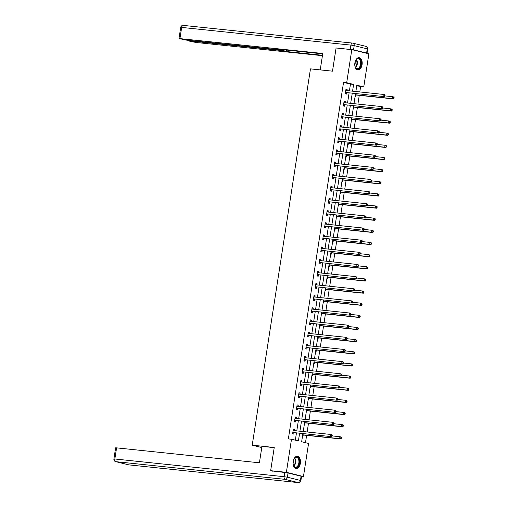 <?xml version="1.0" encoding="UTF-8"?>
<svg xmlns="http://www.w3.org/2000/svg" width="508" height="508" viewBox="0 0 508 508"><rect width="100%" height="100%" fill="white"/><g stroke="black" fill="none" stroke-linecap="round" stroke-linejoin="round"><path stroke-width="0.76" d="M293.18 461.48A6.159 3.683 -84 0 1 297.421 456.241A6.159 3.683 -84 0 1 300.38 463.252A6.159 3.683 -84 0 1 296.139 468.49A6.159 3.683 -84 0 1 293.18 461.48M354.882 62.903A6.159 3.683 -84 0 1 359.124 57.671A6.159 3.683 -84 0 1 362.077 64.681A6.159 3.683 -84 0 1 357.842 69.913A6.159 3.683 -84 0 1 354.882 62.903M272.942 471.246L270.65 470.681L274.237 447.485L252.216 445.179L310.471 68.872L332.492 71.177L336.086 47.981L351.815 49.625L368.884 53.829L363.76 86.912L356.845 85.211L355.86 91.535M359.785 91.948L360.616 86.582L363.76 86.912M305.486 442.69L306.622 435.375M307.149 431.978L308.502 423.228M309.029 419.837L310.382 411.086M310.909 407.689L312.261 398.939M312.788 395.548L314.141 386.798M314.668 383.4L316.02 374.656M316.548 371.259L317.9 362.509M318.427 359.118L319.78 350.368M320.307 346.97L321.659 338.22M322.186 334.829L323.539 326.079M324.066 322.682L325.418 313.931M325.945 310.54L327.298 301.79M327.825 298.393L329.178 289.643M329.705 286.252L331.064 277.501M331.584 274.104L332.943 265.36M333.464 261.963L334.823 253.213M335.344 249.822L336.702 241.071M337.223 237.674L338.582 228.924M339.109 225.533L340.462 216.783M340.989 213.385L342.341 204.635M342.868 201.244L344.221 192.494M344.748 189.097L346.1 180.353M346.627 176.955L347.98 168.205M348.507 164.814L349.86 156.064M350.387 152.667L351.739 143.916M352.266 140.526L353.619 131.775M354.146 128.378L355.498 119.628M356.025 116.237L357.378 107.486M357.905 104.089L359.258 95.339M302.895 433.673L301.65 441.744L308.566 443.446L303.447 476.529L286.379 472.326L291.497 439.242L298.418 440.95L299.599 433.33M301.365 476.314L303.447 476.529M252.216 445.179L261.772 447.535M360.616 86.582L356.775 85.636M355.136 96.228L355.632 96.349L355.829 95.085M353.257 108.369L353.752 108.49L353.949 107.232M351.377 120.51L351.873 120.637L352.069 119.374M349.498 132.658L349.993 132.779L350.19 131.521M347.618 144.799L348.113 144.92L348.31 143.662M345.738 156.947L346.234 157.067L346.431 155.804M343.859 169.088L344.354 169.208L344.551 167.951M341.979 181.235L342.475 181.356L342.665 180.092M340.1 193.377L340.595 193.497L340.785 192.24M338.22 205.518L338.715 205.645L338.906 204.381M336.34 217.665L336.836 217.786L337.026 216.529M334.455 229.806L334.95 229.934L335.147 228.67M332.575 241.954L333.07 242.075L333.267 240.817M330.695 254.095L331.191 254.216L331.387 252.959M328.816 266.243L329.311 266.363L329.508 265.1M326.936 278.384L327.431 278.505L327.628 277.247M325.056 290.532L325.552 290.652L325.749 289.389M323.177 302.673L323.672 302.793L323.869 301.536M321.297 314.814L321.793 314.941L321.989 313.677M319.418 326.962L319.913 327.082L320.11 325.825M317.538 339.103L318.033 339.223L318.23 337.966M315.659 351.25L316.154 351.371L316.351 350.107M313.779 363.391L314.274 363.512L314.471 362.255M311.899 375.539L312.395 375.66L312.585 374.396M310.02 387.68L310.515 387.801L310.706 386.544M308.14 399.821L308.635 399.948L308.826 398.685M306.261 411.969L306.756 412.09L306.946 410.832M304.375 424.11L304.876 424.237L305.067 422.974M302.495 436.258L302.99 436.378L303.187 435.121M349.415 90.862L350.469 84.087L343.548 82.379L288.353 438.912L291.497 439.242M295.339 440.188L296.45 433M296.78 430.892L298.329 420.859M298.66 418.751L300.209 408.711M300.539 406.61L302.095 396.57M302.419 394.462L303.974 384.429M304.298 382.321L305.854 372.281M306.178 370.173L307.734 360.14M308.058 358.032L309.613 347.993M309.937 345.885L311.493 335.851M311.817 333.743L313.373 323.704M313.696 321.596L315.252 311.563M315.576 309.455L317.132 299.415M317.456 297.313L319.011 287.274M319.335 285.166L320.891 275.133M321.221 273.025L322.771 262.985M323.101 260.877L324.65 250.844M324.98 248.736L326.53 238.696M326.86 236.588L328.409 226.555M328.74 224.447L330.289 214.408M330.619 212.306L332.175 202.267M332.499 200.158L334.054 190.125M334.378 188.017L335.934 177.978M336.258 175.87L337.814 165.837M338.137 163.728L339.693 153.689M340.017 151.581L341.573 141.548M341.897 139.44L343.452 129.4M343.776 127.298L345.332 117.259M345.656 115.151L347.212 105.112M347.535 103.01L349.091 92.97M346.945 90.602L347.129 89.402L345.973 89.122L345.256 93.789L346.405 94.075L346.602 92.812M345.065 102.749L345.25 101.549L344.094 101.263L343.376 105.937L344.526 106.216L344.722 104.959M343.186 114.891L343.37 113.69L342.214 113.405L341.49 118.078L342.646 118.364L342.843 117.1M341.306 127.038L341.49 125.838L340.335 125.552L339.611 130.219L340.766 130.505L340.963 129.248M339.427 139.179L339.611 137.979L338.455 137.693L337.731 142.367L338.887 142.653L339.084 141.389M337.541 151.327L337.731 150.12L336.575 149.841L335.851 154.508L337.007 154.794L337.204 153.537M335.661 163.468L335.851 162.268L334.696 161.982L333.972 166.656L335.128 166.935L335.324 165.678M333.781 175.616L333.972 174.409L332.816 174.13L332.092 178.797L333.248 179.083L333.445 177.819M331.902 187.757L332.092 186.557L330.937 186.271L330.213 190.945L331.368 191.224L331.559 189.967M330.022 199.898L330.213 198.698L329.057 198.412L328.333 203.086L329.489 203.371L329.679 202.108M328.143 212.046L328.327 210.845L327.177 210.56L326.454 215.227L327.609 215.513L327.8 214.255M326.263 224.187L326.447 222.987L325.298 222.701L324.574 227.374L325.73 227.66L325.92 226.397M324.383 236.334L324.568 235.134L323.418 234.848L322.694 239.516L323.844 239.801L324.041 238.544M322.504 248.476L322.688 247.275L321.539 246.99L320.815 251.663L321.964 251.949L322.161 250.685M320.624 260.623L320.808 259.417L319.659 259.137L318.935 263.804L320.084 264.09L320.281 262.833M318.745 272.764L318.929 271.564L317.779 271.278L317.055 275.952L318.205 276.231L318.402 274.974M316.865 284.905L317.049 283.705L315.893 283.426L315.176 288.093L316.325 288.379L316.522 287.115M314.985 297.053L315.17 295.853L314.014 295.567L313.296 300.241L314.446 300.52L314.642 299.263M313.106 309.194L313.29 307.994L312.134 307.708L311.41 312.382L312.566 312.668L312.763 311.404M311.226 321.342L311.41 320.142L310.255 319.856L309.531 324.523L310.686 324.809L310.883 323.552M309.347 333.483L309.531 332.283L308.375 331.997L307.651 336.671L308.807 336.956L309.004 335.693M307.467 345.63L307.651 344.424L306.495 344.145L305.772 348.812L306.927 349.098L307.124 347.84M305.581 357.772L305.772 356.572L304.616 356.286L303.892 360.959L305.048 361.239L305.245 359.981M303.701 369.919L303.892 368.713L302.736 368.433L302.012 373.101L303.168 373.386L303.365 372.123M301.822 382.06L302.012 380.86L300.857 380.575L300.133 385.248L301.288 385.528L301.479 384.27M299.942 394.202L300.133 393.001L298.977 392.716L298.253 397.389L299.409 397.675L299.599 396.411M298.063 406.349L298.247 405.149L297.097 404.863L296.374 409.531L297.529 409.816L297.72 408.559M296.183 418.49L296.367 417.29L295.218 417.005L294.494 421.678L295.65 421.964L295.84 420.7M294.303 430.638L294.488 429.431L293.338 429.152L292.614 433.819L293.77 434.105L293.961 432.848M270.65 470.681L286.379 472.326M343.548 82.379L346.691 82.709L351.815 49.625M352.565 91.192L353.612 84.411L346.691 82.709M299.923 431.222L301.479 421.189M301.803 419.081L303.359 409.042M303.682 406.933L305.238 396.9M305.562 394.792L307.118 384.753M307.442 382.645L308.997 372.612M309.321 370.503L310.877 360.464M311.207 358.362L312.757 348.323M313.087 346.215L314.636 336.182M314.966 334.074L316.516 324.034M316.846 321.926L318.395 311.893M318.726 309.785L320.275 299.745M320.605 297.637L322.161 287.604M322.485 285.496L324.041 275.457M324.364 273.355L325.92 263.315M326.244 261.207L327.8 251.168M328.124 249.066L329.679 239.027M330.003 236.919L331.559 226.886M331.883 224.777L333.439 214.738M333.762 212.63L335.318 202.597M335.642 200.489L337.198 190.449M337.522 188.341L339.077 178.308M339.401 176.2L340.957 166.16M341.287 164.059L342.837 154.019M343.167 151.911L344.716 141.878M345.046 139.77L346.596 129.731M346.926 127.622L348.475 117.589M348.805 115.481L350.355 105.442M350.685 103.334L352.241 93.301M355.536 93.643L353.981 103.683M353.657 105.791L352.101 115.824M351.777 117.932L350.222 127.972M349.898 130.073L348.342 140.113M348.018 142.221L346.462 152.254M346.139 154.362L344.583 164.401M344.259 166.51L342.703 176.543M342.379 178.651L340.824 188.69M340.5 190.798L338.944 200.831M338.614 202.94L337.064 212.979M336.734 215.081L335.185 225.12M334.855 227.228L333.305 237.268M332.975 239.37L331.426 249.409M331.095 251.517L329.546 261.55M329.216 263.658L327.66 273.698M327.336 275.806L325.78 285.839M325.457 287.947L323.901 297.986M323.577 300.095L322.021 310.128M321.697 312.236L320.142 322.275M319.818 324.377L318.262 334.416M317.938 336.525L316.382 346.558M316.059 348.666L314.503 358.705M314.179 360.813L312.623 370.846M312.299 372.955L310.744 382.994M310.42 385.102L308.864 395.135M308.54 397.243L306.984 407.283M306.654 409.385L305.105 419.424M304.775 421.532L303.225 431.571M350.469 84.087L353.612 84.411M345.954 89.281L347.129 89.402M344.068 101.422L345.25 101.549M342.189 113.57L343.37 113.69M340.309 125.711L341.49 125.838M338.43 137.858L339.611 137.979M336.55 150L337.731 150.12M334.67 162.141L335.851 162.268M332.791 174.288L333.972 174.409M330.911 186.43L332.092 186.557M329.032 198.577L330.213 198.698M327.152 210.718L328.327 210.845M325.272 222.866L326.447 222.987M323.393 235.007L324.568 235.134M321.513 247.155L322.688 247.275M319.634 259.296L320.808 259.417M317.754 271.437L318.929 271.564M315.874 283.585L317.049 283.705M313.988 295.726L315.17 295.853M312.109 307.873L313.29 307.994M310.229 320.015L311.41 320.142M308.35 332.162L309.531 332.283M306.47 344.303L307.651 344.424M304.59 356.445L305.772 356.572M302.711 368.592L303.892 368.713M300.831 380.733L302.012 380.86M298.952 392.881L300.133 393.001M297.072 405.022L298.247 405.149M295.192 417.17L296.367 417.29M293.313 429.311L294.488 429.431M345.789 92.462L384.194 96.641L345.789 92.462A0.787 0.629 -76.2 0 0 345.548 92.494L345.446 92.532M384.296 95.942L383.038 96.355L383.343 94.412L384.493 94.691L384.88 95.275L384.416 95.167L384.296 95.942L384.759 96.056L384.88 95.275M345.783 90.38L345.865 90.437A0.787 0.629 -76.2 0 0 346.094 90.513L383.343 94.412L384.416 95.167M346.945 92.748A0.787 0.629 -76.2 0 0 346.704 92.78L345.332 93.275M345.846 89.954L346.824 90.595M384.194 96.641L384.759 96.056M355.283 95.288L355.93 95.053A0.787 0.629 103.8 0 1 356.171 95.021L393.421 98.914L392.265 98.628L392.57 96.685L384.785 95.872M355.365 94.774L392.265 98.628L393.979 98.33L394.1 97.549L393.643 97.434L393.522 98.215M393.643 97.434L392.57 96.685L393.719 96.965L394.1 97.549M393.979 98.33L393.421 98.914M355.003 62.274A5.328 3.188 -84 0 1 355.981 59.963A5.328 3.188 -84 0 1 361.08 61.779A5.328 3.188 -84 0 1 359.264 68.345A5.328 3.188 -84 0 1 355.244 67.018A5.328 3.188 -84 0 1 354.876 65.703A5.328 3.188 -84 0 1 354.762 64.554M355.187 66.878A4.934 2.953 96 0 0 357.149 68.612A4.934 2.953 96 0 0 360.54 61.887A4.934 2.953 96 0 0 358.178 58.801A4.934 2.953 96 0 0 355.898 60.09M354.787 64.967A3.512 2.102 96 0 0 355.117 61.932A3.512 2.102 96 0 0 355.105 61.881M357.422 69.831A6.121 3.658 96 0 0 361.544 61.487A6.121 3.658 96 0 0 358.699 57.664M293.3 460.845A5.328 3.188 -84 0 1 294.278 458.534A5.328 3.188 -84 0 1 299.377 460.35A5.328 3.188 -84 0 1 297.561 466.915A5.328 3.188 -84 0 1 293.541 465.588A5.328 3.188 -84 0 1 293.173 464.274A5.328 3.188 -84 0 1 293.059 463.131M293.484 465.449A4.934 2.953 96 0 0 295.446 467.182A4.934 2.953 96 0 0 298.837 460.458A4.934 2.953 96 0 0 296.475 457.371A4.934 2.953 96 0 0 294.196 458.667M293.084 463.537A3.512 2.102 96 0 0 293.414 460.502A3.512 2.102 96 0 0 293.402 460.451M295.719 468.401A6.121 3.658 96 0 0 299.841 460.058A6.121 3.658 96 0 0 296.996 456.235M320.231 69.894L322.771 53.48L178.987 38.525L186.214 40.094L279.965 49.892L280.924 49.917L280.518 49.447M322.713 53.861L278.301 49.212L280.473 49.752M353.543 49.854L366.598 53.067L367.252 48.863L354.197 45.65L353.543 49.854L337.795 48.158M189.56 40.443L189.49 40.9L188.538 40.875L188.989 41.04L195.764 42.443L322.434 55.69M286.69 50.095L286.512 51.238L288.684 51.772L322.491 55.308M286.512 51.238L283.242 50.698L283.394 49.746M189.49 40.9L283.242 50.698M366.541 53.251L367.049 53.232L366.598 53.067M288.906 50.324L288.684 51.772M274.212 447.65L261.95 446.367L259.41 462.794L116.58 447.859L114.852 458.991L284.112 476.688L284.759 472.484L271.272 470.833M301.092 476.237L288.036 473.024L287.382 477.228L300.438 480.441L301.092 476.237L301.542 476.402L300.888 480.606L300.438 480.441A2.369 1.892 -76.2 0 1 298.19 482.581L285.134 479.361L115.875 461.67L128.93 464.884L298.19 482.581A2.369 1.416 96 0 0 298.304 482.6A2.369 2.369 0 0 0 300.888 480.606M128.53 464.788A2.369 1.892 103.8 0 0 128.727 464.852A2.369 2.369 0 0 0 129.045 464.903A2.369 1.416 96 0 1 128.93 464.884A2.369 1.892 103.8 0 1 128.727 464.852L115.672 461.632A2.369 1.892 -76.2 0 0 115.875 461.67A2.369 1.416 96 0 1 114.852 458.991L113.9 458.972L115.621 447.84L116.58 447.859M284.759 472.484L288.036 473.024M343.91 104.604L382.314 108.782L343.91 104.604A0.787 0.629 -76.2 0 0 343.668 104.635L343.567 104.673M382.416 108.09L381.159 108.502L381.464 106.553L382.613 106.839L382.994 107.423L382.537 107.309L382.416 108.09L382.873 108.198L382.994 107.423M343.903 102.521L343.986 102.578A0.787 0.629 -76.2 0 0 344.214 102.66L381.464 106.553L382.537 107.309M345.065 104.889A0.787 0.629 -76.2 0 0 344.824 104.921L343.452 105.423M343.967 102.095L344.945 102.737M382.314 108.782L382.873 108.198M342.03 116.751L380.435 120.929L342.03 116.751A0.787 0.629 -76.2 0 0 341.789 116.783L341.687 116.821M380.536 120.231L379.279 120.644L379.584 118.701L380.733 118.98L381.114 119.564L380.657 119.45L380.536 120.231L380.994 120.345L381.114 119.564M342.024 114.668L342.106 114.725A0.787 0.629 -76.2 0 0 342.335 114.802L379.584 118.701L380.657 119.45M343.186 117.037A0.787 0.629 -76.2 0 0 342.938 117.069L341.573 117.564M342.087 114.243L343.065 114.878M380.435 120.929L380.994 120.345M353.403 107.429L354.044 107.194A0.787 0.629 103.8 0 1 354.292 107.163L391.541 111.055L390.385 110.776L390.69 108.826L382.905 108.013M353.479 106.915L390.385 110.776L392.1 110.471L392.22 109.696L391.763 109.582L391.643 110.357M391.763 109.582L390.69 108.826L391.839 109.112L392.22 109.696M392.1 110.471L391.541 111.055M351.523 119.577L352.165 119.336A0.787 0.629 103.8 0 1 352.412 119.304L389.661 123.203L388.506 122.917L388.81 120.974L381.025 120.155M351.6 119.056L388.506 122.917L390.22 122.618L390.341 121.837L389.884 121.723L389.763 122.504M389.884 121.723L388.81 120.974L389.96 121.253L390.341 121.837M390.22 122.618L389.661 123.203M340.15 128.892L378.555 133.071L340.15 128.892A0.787 0.629 -76.2 0 0 339.909 128.924L339.808 128.962M378.657 132.372L377.4 132.791L377.704 130.842L378.854 131.127L379.235 131.712L378.778 131.597L378.657 132.372L379.114 132.486L379.235 131.712M340.144 126.809L340.227 126.867A0.787 0.629 -76.2 0 0 340.455 126.949L377.704 130.842L378.778 131.597M341.306 129.178A0.787 0.629 -76.2 0 0 341.059 129.21L339.693 129.711M340.208 126.384L341.185 127.025M378.555 133.071L379.114 132.486M338.271 141.04L376.676 145.218L338.271 141.04A0.787 0.629 -76.2 0 0 338.03 141.072L337.928 141.103M376.777 144.52L375.52 144.932L375.825 142.983L376.974 143.269L377.355 143.853L376.898 143.739L376.777 144.52L377.234 144.634L377.355 143.853M338.258 138.957L338.347 139.008A0.787 0.629 -76.2 0 0 338.576 139.09L375.825 142.983L376.898 143.739M339.427 141.319A0.787 0.629 -76.2 0 0 339.179 141.351L337.814 141.853M338.328 138.532L339.306 139.167M376.676 145.218L377.234 144.634M336.391 153.181L374.796 157.359L336.391 153.181A0.787 0.629 -76.2 0 0 336.15 153.213L336.048 153.251M374.898 156.661L373.64 157.074L373.939 155.131L375.095 155.416L375.475 156L375.018 155.886L374.898 156.661L375.355 156.775L375.475 156M336.379 151.098L336.467 151.155A0.787 0.629 -76.2 0 0 336.69 151.238L373.939 155.131L375.018 155.886M337.547 153.467A0.787 0.629 -76.2 0 0 337.299 153.499L335.934 154M336.448 150.673L337.426 151.314M374.796 157.359L375.355 156.775M349.644 131.718L350.285 131.483A0.787 0.629 103.8 0 1 350.533 131.451L387.782 135.344L386.626 135.058L386.931 133.115L379.146 132.302M349.72 131.204L386.626 135.058L388.341 134.76L388.461 133.985L388.004 133.871L387.883 134.645M388.004 133.871L386.931 133.115L388.08 133.401L388.461 133.985M388.341 134.76L387.782 135.344M347.764 143.859L348.405 143.624A0.787 0.629 103.8 0 1 348.653 143.593L385.902 147.491L384.746 147.206L385.051 145.256L377.266 144.443M347.84 143.345L384.746 147.206L386.461 146.907L386.582 146.126L386.124 146.012L386.004 146.793M386.124 146.012L385.051 145.256L386.201 145.542L386.582 146.126M386.461 146.907L385.902 147.491M345.885 156.007L346.526 155.772A0.787 0.629 103.8 0 1 346.774 155.74L384.023 159.633L382.867 159.347L383.165 157.404L375.387 156.591M345.961 155.492L382.867 159.347L384.581 159.048L384.702 158.274L384.245 158.159L384.124 158.934M384.245 158.159L383.165 157.404L384.321 157.69L384.702 158.274M384.581 159.048L384.023 159.633M334.512 165.329L372.916 169.507L334.512 165.329A0.787 0.629 -76.2 0 0 334.27 165.36L334.169 165.392M373.018 168.808L371.761 169.221L372.059 167.272L373.215 167.557L373.596 168.142L373.132 168.027L373.018 168.808L373.475 168.923L373.596 168.142M334.499 163.246L334.588 163.297A0.787 0.629 -76.2 0 0 334.81 163.379L372.059 167.272L373.132 168.027M335.667 165.608A0.787 0.629 -76.2 0 0 335.42 165.64L334.054 166.141M334.569 162.82L335.547 163.455M372.916 169.507L373.475 168.923M344.005 168.148L344.646 167.913A0.787 0.629 103.8 0 1 344.894 167.881L382.143 171.774L380.987 171.494L381.286 169.545L373.507 168.732M344.081 167.634L380.987 171.494L382.702 171.196L382.822 170.415L382.359 170.301L382.238 171.082M382.359 170.301L381.286 169.545L382.441 169.831L382.822 170.415M382.702 171.196L382.143 171.774M332.632 177.47L371.037 181.648L332.632 177.47A0.787 0.629 -76.2 0 0 332.391 177.502L332.289 177.54M371.132 180.95L369.881 181.362L370.18 179.419L371.716 180.283L371.253 180.175L371.132 180.95L371.596 181.064L371.716 180.283M332.619 175.387L332.708 175.444A0.787 0.629 -76.2 0 0 332.93 175.527L370.18 179.419L371.253 180.175M333.788 177.756A0.787 0.629 -76.2 0 0 333.54 177.787L332.175 178.283M332.689 174.962L333.667 175.603M371.037 181.648L371.596 181.064M342.125 180.296L342.767 180.061A0.787 0.629 103.8 0 1 343.008 180.029L380.263 183.921L379.108 183.636L379.406 181.693L371.627 180.88M342.202 179.781L379.108 183.636L380.822 183.337L380.943 182.556L380.479 182.448L380.359 183.223M380.479 182.448L379.406 181.693L380.562 181.972L380.943 182.556M380.822 183.337L380.263 183.921M330.752 189.611L369.151 193.789L330.752 189.611A0.787 0.629 -76.2 0 0 330.505 189.643L330.41 189.681M369.252 193.097L368.002 193.51L368.3 191.56L369.456 191.846L369.837 192.43L369.373 192.316L369.252 193.097L369.716 193.211L369.837 192.43M330.74 187.528L330.829 187.585A0.787 0.629 -76.2 0 0 331.051 187.668L368.3 191.56L369.373 192.316M331.902 189.897A0.787 0.629 -76.2 0 0 331.66 189.929L330.295 190.43M330.81 187.103L331.788 187.744M369.151 193.789L369.716 193.211M340.246 192.437L340.887 192.202A0.787 0.629 103.8 0 1 341.128 192.17L378.377 196.063L377.228 195.783L377.527 193.834L369.748 193.021M340.322 191.922L377.228 195.783L378.943 195.478L379.063 194.704L378.6 194.589L378.479 195.37M378.6 194.589L377.527 193.834L378.682 194.119L379.063 194.704M378.943 195.478L378.377 196.063M328.873 201.759L367.271 205.937L328.873 201.759A0.787 0.629 -76.2 0 0 328.625 201.79L328.53 201.828M367.373 205.238L366.122 205.651L366.42 203.708L367.576 203.987L367.957 204.572L367.494 204.457L367.373 205.238L367.836 205.353L367.957 204.572M328.86 199.676L328.949 199.733A0.787 0.629 -76.2 0 0 329.171 199.809L366.42 203.708L367.494 204.457M330.022 202.044A0.787 0.629 -76.2 0 0 329.781 202.076L328.416 202.571M328.93 199.25L329.908 199.885M367.271 205.937L367.836 205.353M338.36 204.584L339.007 204.349A0.787 0.629 103.8 0 1 339.249 204.318L376.498 208.21L375.349 207.924L375.647 205.981L367.868 205.162M338.442 204.064L375.349 207.924L377.063 207.626L377.184 206.845L376.72 206.731L376.599 207.512M376.72 206.731L375.647 205.981L376.803 206.261L377.184 206.845M377.063 207.626L376.498 208.21M326.993 213.9L365.392 218.078L326.993 213.9A0.787 0.629 -76.2 0 0 326.746 213.931L326.65 213.97M365.493 217.386L364.242 217.799L364.541 215.849L365.697 216.135L366.077 216.719L365.614 216.605L365.493 217.386L365.957 217.494L366.077 216.719M326.981 211.817L327.069 211.874A0.787 0.629 -76.2 0 0 327.292 211.957L364.541 215.849L365.614 216.605M328.143 214.186A0.787 0.629 -76.2 0 0 327.901 214.217L326.53 214.719M327.05 211.391L328.028 212.033M365.392 218.078L365.957 217.494M336.48 216.726L337.128 216.491A0.787 0.629 103.8 0 1 337.369 216.459L374.618 220.351L373.469 220.066L373.767 218.123L365.982 217.31M336.563 216.211L373.469 220.066L375.183 219.767L375.304 218.992L374.84 218.878L374.72 219.653M374.84 218.878L373.767 218.123L374.923 218.408L375.304 218.992M375.183 219.767L374.618 220.351M325.114 226.047L363.512 230.226L325.114 226.047A0.787 0.629 -76.2 0 0 324.866 226.079L324.771 226.111M363.614 229.527L362.363 229.94L362.661 227.997L363.817 228.276L364.198 228.86L363.734 228.746L363.614 229.527L364.077 229.641L364.198 228.86M325.101 223.964L325.184 224.022A0.787 0.629 -76.2 0 0 325.412 224.098L362.661 227.997L363.734 228.746M326.263 226.327A0.787 0.629 -76.2 0 0 326.022 226.358L324.65 226.86M325.164 223.539L326.149 224.174M363.512 230.226L364.077 229.641M334.601 228.867L335.248 228.632A0.787 0.629 103.8 0 1 335.49 228.6L372.739 232.499L371.589 232.213L371.888 230.264L364.103 229.451M334.683 228.352L371.589 232.213L373.304 231.915L373.424 231.134L372.961 231.019L372.84 231.8M372.961 231.019L371.888 230.264L373.043 230.549L373.424 231.134M373.304 231.915L372.739 232.499M323.234 238.189L361.632 242.367L323.234 238.189A0.787 0.629 -76.2 0 0 322.986 238.22L322.891 238.258M361.734 241.668L360.483 242.081L360.782 240.138L361.937 240.424L362.318 241.008L361.855 240.894L361.734 241.668L362.198 241.783L362.318 241.008M323.221 236.106L323.304 236.163A0.787 0.629 -76.2 0 0 323.533 236.245L360.782 240.138L361.855 240.894M324.383 238.474A0.787 0.629 -76.2 0 0 324.142 238.506L322.771 239.008M323.285 235.68L324.263 236.322M361.632 242.367L362.198 241.783M332.721 241.014L333.369 240.779A0.787 0.629 103.8 0 1 333.61 240.748L370.859 244.64L369.71 244.354L370.008 242.411L362.223 241.598M332.804 240.5L369.71 244.354L371.424 244.056L371.545 243.281L371.081 243.167L370.961 243.942M371.081 243.167L370.008 242.411L371.164 242.697L371.545 243.281M371.424 244.056L370.859 244.64M321.354 250.336L359.753 254.514L321.354 250.336A0.787 0.629 -76.2 0 0 321.107 250.368L321.012 250.4M359.855 253.816L358.604 254.229L358.902 252.279L360.058 252.565L360.439 253.149L359.975 253.035L359.855 253.816L360.318 253.93L360.439 253.149M321.342 248.253L321.424 248.304A0.787 0.629 -76.2 0 0 321.653 248.387L358.902 252.279L359.975 253.035M322.504 250.615A0.787 0.629 -76.2 0 0 322.262 250.647L320.891 251.149M321.405 247.828L322.383 248.463M359.753 254.514L360.318 253.93M330.841 253.155L331.489 252.921A0.787 0.629 103.8 0 1 331.73 252.889L368.979 256.788L367.83 256.502L368.129 254.552L360.343 253.74M330.924 252.641L367.83 256.502L369.545 256.203L369.665 255.422L369.202 255.308L369.081 256.089M369.202 255.308L368.129 254.552L369.284 254.838L369.665 255.422M369.545 256.203L368.979 256.788M319.469 262.477L357.873 266.656L319.469 262.477A0.787 0.629 -76.2 0 0 319.227 262.509L319.126 262.547M357.975 265.957L356.718 266.37L357.022 264.427L358.178 264.712L358.559 265.297L358.096 265.182L357.975 265.957L358.438 266.071L358.559 265.297M319.462 260.394L319.545 260.452A0.787 0.629 -76.2 0 0 319.773 260.534L357.022 264.427L358.096 265.182M320.624 262.763A0.787 0.629 -76.2 0 0 320.383 262.795L319.011 263.29M319.526 259.969L320.504 260.61M357.873 266.656L358.438 266.071M328.962 265.303L329.609 265.068A0.787 0.629 103.8 0 1 329.851 265.036L367.1 268.929L365.944 268.643L366.249 266.7L358.464 265.887M329.044 264.789L365.944 268.643L367.665 268.345L367.786 267.564L367.322 267.456L367.201 268.23M367.322 267.456L366.249 266.7L367.405 266.979L367.786 267.564M367.665 268.345L367.1 268.929M317.589 274.618L355.994 278.797L317.589 274.618A0.787 0.629 -76.2 0 0 317.348 274.65L317.246 274.688M356.095 278.105L354.838 278.517L355.143 276.568L356.299 276.854L356.68 277.438L356.216 277.324L356.095 278.105L356.559 278.219L356.68 277.438M317.583 272.542L317.665 272.593A0.787 0.629 -76.2 0 0 317.894 272.675L355.143 276.568L356.216 277.324M318.745 274.904A0.787 0.629 -76.2 0 0 318.503 274.936L317.132 275.438M317.646 272.11L318.624 272.752M355.994 278.797L356.559 278.219M327.082 277.444L327.73 277.209A0.787 0.629 103.8 0 1 327.971 277.178L365.22 281.07L364.065 280.791L364.369 278.841L356.584 278.028M327.165 276.93L364.065 280.791L365.785 280.492L365.906 279.711L365.442 279.597L365.322 280.378M365.442 279.597L364.369 278.841L365.519 279.127L365.906 279.711M365.785 280.492L365.22 281.07M315.709 286.766L354.114 290.944L315.709 286.766A0.787 0.629 -76.2 0 0 315.468 286.798L315.366 286.836M354.216 290.246L352.958 290.659L353.263 288.715L354.413 288.995L354.8 289.579L354.336 289.471L354.216 290.246L354.679 290.36L354.8 289.579M315.703 284.683L315.786 284.74A0.787 0.629 -76.2 0 0 316.014 284.817L353.263 288.715L354.336 289.471M316.865 287.052A0.787 0.629 -76.2 0 0 316.624 287.084L315.252 287.579M315.766 284.258L316.744 284.899M354.114 290.944L354.679 290.36M325.203 289.592L325.85 289.357A0.787 0.629 103.8 0 1 326.092 289.325L363.341 293.218L362.185 292.932L362.49 290.989L354.705 290.17M325.285 289.077L362.185 292.932L363.906 292.633L364.02 291.852L363.563 291.738L363.442 292.519M363.563 291.738L362.49 290.989L363.639 291.268L364.02 291.852M363.906 292.633L363.341 293.218M313.83 298.907L352.235 303.086L313.83 298.907A0.787 0.629 -76.2 0 0 313.588 298.939L313.487 298.977M352.336 302.393L351.079 302.806L351.384 300.857L352.533 301.142L352.914 301.727L352.457 301.612L352.336 302.393L352.793 302.501L352.914 301.727M313.823 296.824L313.906 296.882A0.787 0.629 -76.2 0 0 314.135 296.964L351.384 300.857L352.457 301.612M314.985 299.193A0.787 0.629 -76.2 0 0 314.744 299.225L313.373 299.726M313.887 296.399L314.865 297.04M352.235 303.086L352.793 302.501M323.323 301.733L323.971 301.498A0.787 0.629 103.8 0 1 324.212 301.466L361.461 305.359L360.305 305.079L360.61 303.13L352.825 302.317M323.406 301.219L360.305 305.079L362.02 304.775L362.14 304L361.683 303.886L361.563 304.66M361.683 303.886L360.61 303.13L361.76 303.416L362.14 304M362.02 304.775L361.461 305.359M311.95 311.055L350.355 315.233L311.95 311.055A0.787 0.629 -76.2 0 0 311.709 311.087L311.607 311.125M350.457 314.535L349.199 314.947L349.504 313.004L350.653 313.284L351.034 313.868L350.577 313.754L350.457 314.535L350.914 314.649L351.034 313.868M311.944 308.972L312.026 309.029A0.787 0.629 -76.2 0 0 312.255 309.105L349.504 313.004L350.577 313.754M313.106 311.341A0.787 0.629 -76.2 0 0 312.858 311.372L311.493 311.868M312.007 308.546L312.985 309.181M350.355 315.233L350.914 314.649M321.443 313.88L322.085 313.639A0.787 0.629 103.8 0 1 322.332 313.607L359.581 317.506L358.426 317.221L358.731 315.271L350.945 314.458M321.52 313.36L358.426 317.221L360.14 316.922L360.261 316.141L359.804 316.027L359.683 316.808M359.804 316.027L358.731 315.271L359.88 315.557L360.261 316.141M360.14 316.922L359.581 317.506M310.071 323.196L348.475 327.374L310.071 323.196A0.787 0.629 -76.2 0 0 309.829 323.228L309.728 323.266M348.577 326.676L347.32 327.089L347.624 325.145L348.774 325.431L349.155 326.015L348.698 325.901L348.577 326.676L349.034 326.79L349.155 326.015M310.064 321.113L310.147 321.17A0.787 0.629 -76.2 0 0 310.375 321.253L347.624 325.145L348.698 325.901M311.226 323.482A0.787 0.629 -76.2 0 0 310.979 323.513L309.613 324.015M310.128 320.688L311.106 321.329M348.475 327.374L349.034 326.79M319.564 326.022L320.205 325.787A0.787 0.629 103.8 0 1 320.453 325.755L357.702 329.648L356.546 329.362L356.851 327.419L349.066 326.606M319.64 325.507L356.546 329.362L358.261 329.063L358.381 328.289L357.924 328.174L357.803 328.949M357.924 328.174L356.851 327.419L358 327.704L358.381 328.289M358.261 329.063L357.702 329.648M308.191 335.344L346.596 339.522L308.191 335.344A0.787 0.629 -76.2 0 0 307.95 335.375L307.848 335.407M346.697 338.823L345.44 339.236L345.745 337.287L346.894 337.572L347.275 338.157L346.818 338.042L346.697 338.823L347.155 338.938L347.275 338.157M308.185 333.261L308.267 333.311A0.787 0.629 -76.2 0 0 308.496 333.394L345.745 337.287L346.818 338.042M309.347 335.623A0.787 0.629 -76.2 0 0 309.099 335.655L307.734 336.156M308.248 332.835L309.226 333.47M346.596 339.522L347.155 338.938M317.684 338.163L318.326 337.928A0.787 0.629 103.8 0 1 318.573 337.896L355.822 341.795L354.667 341.509L354.971 339.56L347.186 338.747M317.76 337.649L354.667 341.509L356.381 341.211L356.502 340.43L356.045 340.316L355.924 341.097M356.045 340.316L354.971 339.56L356.121 339.846L356.502 340.43M356.381 341.211L355.822 341.795M306.311 347.485L344.716 351.663L306.311 347.485A0.787 0.629 -76.2 0 0 306.07 347.516L305.968 347.555M344.818 350.965L343.56 351.377L343.865 349.434L345.015 349.72L345.396 350.304L344.938 350.19L344.818 350.965L345.275 351.079L345.396 350.304M306.299 345.402L306.387 345.459A0.787 0.629 -76.2 0 0 306.61 345.542L343.865 349.434L344.938 350.19M307.467 347.77A0.787 0.629 -76.2 0 0 307.219 347.802L305.854 348.304M306.368 344.976L307.346 345.618M344.716 351.663L345.275 351.079M315.805 350.31L316.446 350.075A0.787 0.629 103.8 0 1 316.694 350.044L353.943 353.936L352.787 353.651L353.085 351.707L345.307 350.895M315.881 349.796L352.787 353.651L354.501 353.352L354.622 352.577L354.165 352.463L354.044 353.238M354.165 352.463L353.085 351.707L354.241 351.993L354.622 352.577M354.501 353.352L353.943 353.936M304.432 359.632L342.837 363.811L304.432 359.632A0.787 0.629 -76.2 0 0 304.19 359.664L304.089 359.696M342.938 363.112L341.681 363.525L341.979 361.575L343.135 361.861L343.516 362.445L343.059 362.331L342.938 363.112L343.395 363.226L343.516 362.445M304.419 357.549L304.508 357.6A0.787 0.629 -76.2 0 0 304.73 357.683L341.979 361.575L343.059 362.331M305.587 359.912A0.787 0.629 -76.2 0 0 305.34 359.943L303.974 360.445M304.489 357.124L305.467 357.759M342.837 363.811L343.395 363.226M313.925 362.452L314.566 362.217A0.787 0.629 103.8 0 1 314.814 362.185L352.063 366.077L350.907 365.798L351.206 363.849L343.427 363.036M314.001 361.937L350.907 365.798L352.622 365.5L352.743 364.719L352.279 364.604L352.165 365.385M352.279 364.604L351.206 363.849L352.361 364.134L352.743 364.719M352.622 365.5L352.063 366.077M302.552 371.773L340.957 375.952L302.552 371.773A0.787 0.629 -76.2 0 0 302.311 371.805L302.209 371.843M341.052 375.253L339.801 375.666L340.1 373.723L341.255 374.002L341.636 374.587L341.173 374.479L341.052 375.253L341.516 375.368L341.636 374.587M302.539 369.691L302.628 369.748A0.787 0.629 -76.2 0 0 302.851 369.824L340.1 373.723L341.173 374.479M303.708 372.059A0.787 0.629 -76.2 0 0 303.46 372.091L302.095 372.586M302.609 369.265L303.587 369.907M340.957 375.952L341.516 375.368M312.045 374.599L312.687 374.364A0.787 0.629 103.8 0 1 312.934 374.332L350.183 378.225L349.028 377.939L349.326 375.996L341.547 375.183M312.122 374.085L349.028 377.939L350.742 377.641L350.863 376.86L350.399 376.752L350.279 377.527M350.399 376.752L349.326 375.996L350.482 376.276L350.863 376.86M350.742 377.641L350.183 378.225M300.673 383.915L339.077 388.093L300.673 383.915A0.787 0.629 -76.2 0 0 300.431 383.946L300.33 383.985M339.173 387.401L337.922 387.814L338.22 385.864L339.376 386.15L339.757 386.734L339.293 386.62L339.173 387.401L339.636 387.515L339.757 386.734M300.66 381.832L300.749 381.889A0.787 0.629 -76.2 0 0 300.971 381.972L338.22 385.864L339.293 386.62M301.822 384.2A0.787 0.629 -76.2 0 0 301.581 384.232L300.215 384.734M300.73 381.406L301.708 382.048M339.077 388.093L339.636 387.515M310.166 386.74L310.807 386.505A0.787 0.629 103.8 0 1 311.048 386.474L348.298 390.366L347.148 390.087L347.447 388.137L339.668 387.325M310.242 386.226L347.148 390.087L348.863 389.782L348.983 389.007L348.52 388.893L348.399 389.674M348.52 388.893L347.447 388.137L348.602 388.423L348.983 389.007M348.863 389.782L348.298 390.366M298.793 396.062L337.191 400.24L298.793 396.062A0.787 0.629 -76.2 0 0 298.545 396.094L298.45 396.132M337.293 399.542L336.042 399.955L336.34 398.012L337.496 398.291L337.877 398.875L337.414 398.761L337.293 399.542L337.757 399.656L337.877 398.875M298.78 393.979L298.869 394.037A0.787 0.629 -76.2 0 0 299.091 394.113L336.34 398.012L337.414 398.761M299.942 396.348A0.787 0.629 -76.2 0 0 299.701 396.38L298.336 396.875M298.85 393.554L299.828 394.189M337.191 400.24L337.757 399.656M308.28 398.888L308.928 398.653A0.787 0.629 103.8 0 1 309.169 398.621L346.418 402.514L345.269 402.228L345.567 400.285L337.788 399.466M308.362 398.367L345.269 402.228L346.983 401.93L347.104 401.149L346.64 401.034L346.52 401.815M346.64 401.034L345.567 400.285L346.723 400.564L347.104 401.149M346.983 401.93L346.418 402.514M296.913 408.203L335.312 412.382L296.913 408.203A0.787 0.629 -76.2 0 0 296.666 408.235L296.57 408.273M335.413 411.683L334.162 412.102L334.461 410.153L335.617 410.439L335.998 411.023L335.534 410.909L335.413 411.683L335.877 411.798L335.998 411.023M296.901 406.121L296.99 406.178A0.787 0.629 -76.2 0 0 297.212 406.26L334.461 410.153L335.534 410.909M298.063 408.489A0.787 0.629 -76.2 0 0 297.821 408.521L296.456 409.023M296.97 405.695L297.948 406.337M335.312 412.382L335.877 411.798M306.4 411.029L307.048 410.794A0.787 0.629 103.8 0 1 307.289 410.762L344.538 414.655L343.389 414.369L343.687 412.426L335.909 411.613M306.483 410.515L343.389 414.369L345.103 414.071L345.224 413.296L344.761 413.182L344.64 413.957M344.761 413.182L343.687 412.426L344.843 412.712L345.224 413.296M345.103 414.071L344.538 414.655M295.034 420.351L333.432 424.529L295.034 420.351A0.787 0.629 -76.2 0 0 294.786 420.383L294.691 420.414M333.534 423.831L332.283 424.244L332.581 422.294L333.737 422.58L334.118 423.164L333.654 423.05L333.534 423.831L333.997 423.945L334.118 423.164M295.021 418.268L295.11 418.325A0.787 0.629 -76.2 0 0 295.332 418.401L332.581 422.294L333.654 423.05M296.183 420.63A0.787 0.629 -76.2 0 0 295.942 420.662L294.57 421.164M295.084 417.843L296.069 418.478M333.432 424.529L333.997 423.945M304.521 423.17L305.168 422.935A0.787 0.629 103.8 0 1 305.41 422.904L342.659 426.803L341.509 426.517L341.808 424.567L334.023 423.755M304.603 422.656L341.509 426.517L343.224 426.218L343.345 425.437L342.881 425.323L342.76 426.104M342.881 425.323L341.808 424.567L342.964 424.853L343.345 425.437M343.224 426.218L342.659 426.803M293.154 432.492L331.553 436.67L293.154 432.492A0.787 0.629 -76.2 0 0 292.906 432.524L292.811 432.562M331.654 435.972L330.403 436.385L330.702 434.442L331.857 434.727L332.238 435.312L331.775 435.197L331.654 435.972L332.118 436.086L332.238 435.312M293.141 430.409L293.224 430.466A0.787 0.629 -76.2 0 0 293.453 430.549L330.702 434.442L331.775 435.197M294.303 432.778A0.787 0.629 -76.2 0 0 294.062 432.81L292.691 433.311M293.205 429.984L294.189 430.625M331.553 436.67L332.118 436.086M302.641 435.318L303.289 435.083A0.787 0.629 103.8 0 1 303.53 435.051L340.779 438.944L339.63 438.658L339.928 436.715L332.143 435.902M302.724 434.804L339.63 438.658L341.344 438.36L341.465 437.585L341.001 437.471L340.881 438.245M341.001 437.471L339.928 436.715L341.084 437.001L341.465 437.585M341.344 438.36L340.779 438.944M345.865 90.437L346.272 90.532M345.548 92.494L346.704 92.78M355.93 95.053L355.34 94.907M356.171 95.021L355.352 94.818M356.451 59.461A4.934 2.953 -84 0 1 357.257 61.544A4.934 2.953 -84 0 1 355.6 67.608M355.397 67.291A4.775 2.857 96 0 0 356.851 61.576A4.775 2.857 96 0 0 356.184 59.728M294.748 458.038A4.934 2.953 -84 0 1 295.554 460.115A4.934 2.953 -84 0 1 293.897 466.179M293.694 465.861A4.775 2.857 96 0 0 295.154 460.146A4.775 2.857 96 0 0 294.488 458.305M350.272 49.314L350.92 45.11L181.667 27.413L179.94 38.544M180.708 27.394L181.667 27.413A2.369 1.416 96 0 1 183.293 25.4A2.369 2.369 0 0 0 180.708 27.394L178.987 38.525M183.413 25.419A2.369 1.416 96 0 0 183.293 25.4L352.552 43.097A2.369 1.416 96 0 0 350.92 45.11L354.197 45.65A2.369 1.892 103.8 0 0 352.876 43.148A2.369 2.369 0 0 0 352.552 43.097A2.369 1.416 96 0 1 352.666 43.117A2.369 1.892 103.8 0 1 352.876 43.148L365.931 46.368A2.369 1.892 -76.2 0 1 367.252 48.863L367.703 49.028A2.369 2.369 0 0 0 365.931 46.368M298.304 482.6L129.045 464.903A2.369 1.416 96 0 0 129.165 464.909M284.112 476.688A2.369 1.416 96 0 0 285.134 479.361A2.369 1.892 103.8 0 0 287.382 477.228L284.112 476.688M343.986 102.578L344.392 102.679M343.668 104.635L344.824 104.921M342.106 114.725L342.513 114.821M341.789 116.783L342.938 117.069M354.044 107.194L353.46 107.048M354.292 107.163L353.473 106.959M352.165 119.336L351.58 119.196M352.412 119.304L351.593 119.107M340.227 126.867L340.627 126.968M339.909 128.924L341.059 129.21M338.347 139.008L338.747 139.109M338.03 141.072L339.179 141.351M336.467 151.155L336.868 151.257M336.15 153.213L337.299 153.499M350.285 131.483L349.701 131.337M350.533 131.451L349.714 131.248M348.405 143.624L347.821 143.485M348.653 143.593L347.834 143.396M346.526 155.772L345.942 155.626M346.774 155.74L345.954 155.537M334.588 163.297L334.988 163.398M334.27 165.36L335.42 165.64M344.646 167.913L344.062 167.767M344.894 167.881L344.075 167.684M332.708 175.444L333.108 175.539M332.391 177.502L333.54 177.787M342.767 180.061L342.182 179.915M343.008 180.029L342.195 179.826M330.829 187.585L331.229 187.687M330.505 189.643L331.66 189.929M340.887 192.202L340.303 192.056M341.128 192.17L340.316 191.967M328.949 199.733L329.349 199.828M328.625 201.79L329.781 202.076M339.007 204.349L338.423 204.203M339.249 204.318L338.436 204.114M327.069 211.874L327.47 211.976M326.746 213.931L327.901 214.217M337.128 216.491L336.544 216.344M337.369 216.459L336.556 216.256M325.184 224.022L325.59 224.117M324.866 226.079L326.022 226.358M335.248 228.632L334.664 228.492M335.49 228.6L334.677 228.403M323.304 236.163L323.71 236.264M322.986 238.22L324.142 238.506M333.369 240.779L332.784 240.633M333.61 240.748L332.797 240.544M321.424 248.304L321.831 248.406M321.107 250.368L322.262 250.647M331.489 252.921L330.899 252.781M331.73 252.889L330.918 252.692M319.545 260.452L319.951 260.547M319.227 262.509L320.383 262.795M329.609 265.068L329.019 264.922M329.851 265.036L329.038 264.833M317.665 272.593L318.072 272.694M317.348 274.65L318.503 274.936M327.73 277.209L327.139 277.063M327.971 277.178L327.158 276.974M315.786 284.74L316.192 284.836M315.468 286.798L316.624 287.084M325.85 289.357L325.26 289.211M326.092 289.325L325.272 289.122M313.906 296.882L314.312 296.983M313.588 298.939L314.744 299.225M323.971 301.498L323.38 301.352M324.212 301.466L323.393 301.263M312.026 309.029L312.433 309.124M311.709 311.087L312.858 311.372M322.085 313.639L321.5 313.5M322.332 313.607L321.513 313.411M310.147 321.17L310.553 321.272M309.829 323.228L310.979 323.513M320.205 325.787L319.621 325.641M320.453 325.755L319.634 325.552M308.267 333.311L308.667 333.413M307.95 335.375L309.099 335.655M318.326 337.928L317.741 337.788M318.573 337.896L317.754 337.699M306.387 345.459L306.788 345.561M306.07 347.516L307.219 347.802M316.446 350.075L315.862 349.929M316.694 350.044L315.874 349.841M304.508 357.6L304.908 357.702M304.19 359.664L305.34 359.943M314.566 362.217L313.982 362.071M314.814 362.185L313.995 361.988M302.628 369.748L303.028 369.843M302.311 371.805L303.46 372.091M312.687 374.364L312.103 374.218M312.934 374.332L312.115 374.129M300.749 381.889L301.149 381.991M300.431 383.946L301.581 384.232M310.807 386.505L310.223 386.359M311.048 386.474L310.236 386.27M298.869 394.037L299.269 394.132M298.545 396.094L299.701 396.38M308.928 398.653L308.343 398.507M309.169 398.621L308.356 398.418M296.99 406.178L297.39 406.279M296.666 408.235L297.821 408.521M307.048 410.794L306.464 410.648M307.289 410.762L306.476 410.559M295.11 418.325L295.51 418.421M294.786 420.383L295.942 420.662M305.168 422.935L304.584 422.796M305.41 422.904L304.597 422.707M293.224 430.466L293.63 430.568M292.906 432.524L294.062 432.81M303.289 435.083L302.704 434.937M303.53 435.051L302.717 434.848M367.049 53.232L367.703 49.028M280.988 49.498L280.924 49.917M188.538 40.875L188.62 40.342M113.9 458.972A2.369 2.369 0 0 0 115.672 461.632"/></g></svg>
